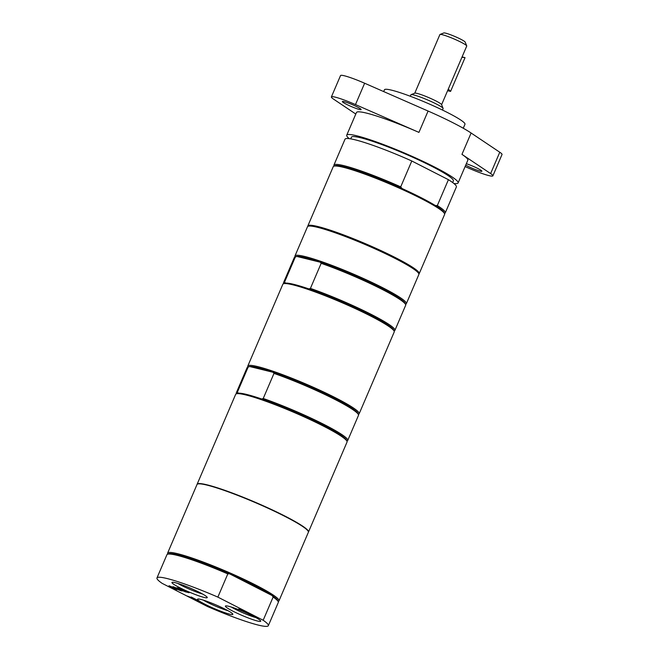<?xml version="1.0" encoding="UTF-8"?>
<svg xmlns="http://www.w3.org/2000/svg" width="659" height="659" viewBox="0 0 659 659"><rect width="100%" height="100%" fill="white"/><g stroke="black" fill="none" stroke-linecap="round" stroke-linejoin="round"><path stroke-width="0.99" d="M323.034 228.821A55.463 5.832 23.2 0 1 406.636 264.654M350.728 138.868L351.436 137.22A55.463 5.832 23.2 0 1 360.712 137.78A55.463 5.832 23.2 0 1 418.926 160.063A55.463 5.832 23.2 0 1 453.384 180.92L452.684 182.568M461.868 57.399A18.979 15.898 -76.1 0 1 465.04 57.646L450.575 91.403L447.609 90.67M450.575 91.403A18.979 15.898 -76.1 0 1 448.367 88.899M465.04 57.646L462.083 56.913M414.758 93.199L439.891 34.565A14.597 1.532 23.2 0 1 440.031 34.449A14.597 1.532 23.2 0 1 442.337 34.705A14.597 1.532 23.2 0 1 456.975 40.257A14.597 1.532 23.2 0 1 466.72 45.883A14.597 1.532 23.2 0 1 466.729 46.064L441.596 104.699M466.72 45.883L465.18 42.102A11.681 1.227 -156.8 0 0 457.387 37.604A11.681 1.227 -156.8 0 0 445.673 33.164A11.681 1.227 -156.8 0 0 443.828 32.95L440.031 34.449M442.477 110.053L443.103 108.595A17.521 1.845 -156.8 0 0 443.095 108.373L441.555 104.592A14.597 1.532 -156.8 0 0 428.754 97.614A14.597 1.532 -156.8 0 0 414.865 93.158L411.068 94.649A17.521 1.845 -156.8 0 0 410.903 94.789L410.277 96.247M443.095 108.373A17.521 1.845 -156.8 0 0 427.732 100.003A17.521 1.845 -156.8 0 0 411.068 94.649M346.881 441.052L347.145 440.953A60.587 6.368 -156.8 0 0 347.721 440.467L358.471 415.376A60.587 6.368 -156.8 0 0 358.422 414.626L357.961 413.49A59.705 6.277 -156.8 0 0 273.123 372.302A59.705 6.277 -156.8 0 0 258.229 367.788A59.705 6.277 -156.8 0 0 249.712 366.528L273.123 372.302L273.987 373.406L263.229 398.489L261.689 398.992A59.705 6.277 -156.8 0 0 246.796 394.477A59.705 6.277 -156.8 0 0 238.27 393.209L237.413 392.113L248.163 367.03L249.712 366.528A59.705 6.277 -156.8 0 0 248.822 366.717L247.677 367.162A60.587 6.368 -156.8 0 0 247.1 367.648L236.35 392.731A60.587 6.368 -156.8 0 0 236.4 393.489L236.507 393.744M358.422 414.626A60.587 6.368 -156.8 0 0 273.987 373.406M347.721 440.467A60.587 6.368 -156.8 0 0 320.521 422.699A60.587 6.368 -156.8 0 0 263.229 398.489M308.412 532.126A60.587 6.368 -156.8 0 0 308.486 532.002L347.029 442.065A60.587 6.368 -156.8 0 0 346.988 441.316L346.527 440.179A59.705 6.277 -156.8 0 0 261.689 398.992M358.315 414.363L358.578 414.264A60.587 6.368 -156.8 0 0 359.155 413.778A60.587 6.368 -156.8 0 0 321.51 390.993A60.587 6.368 -156.8 0 0 257.916 366.651A60.587 6.368 -156.8 0 0 247.792 366.05A60.587 6.368 -156.8 0 0 247.833 366.799L247.941 367.063M248.163 367.03A60.587 6.368 -156.8 0 0 247.677 367.162M237.413 392.113A60.587 6.368 -156.8 0 0 236.35 392.731M238.27 393.209A59.705 6.277 -156.8 0 0 237.38 393.398L236.243 393.851A60.587 6.368 -156.8 0 0 235.667 394.337L197.115 484.266A60.587 6.368 -156.8 0 0 197.074 484.406M346.988 441.316A60.587 6.368 -156.8 0 0 306.575 417.979A60.587 6.368 -156.8 0 0 245.791 394.939A60.587 6.368 -156.8 0 0 236.243 393.851M308.486 532.002A60.587 6.368 -156.8 0 0 270.841 509.218A60.587 6.368 -156.8 0 0 207.247 484.876A60.587 6.368 -156.8 0 0 197.115 484.266M453.886 183.499A60.587 6.368 -156.8 0 0 458.096 182.938A60.587 6.368 -156.8 0 0 420.45 160.153A60.587 6.368 -156.8 0 0 356.857 135.812A60.587 6.368 -156.8 0 0 346.725 135.202A60.587 6.368 -156.8 0 0 349.229 138.645M466.333 163.72A10.223 1.071 23.2 0 1 477.923 168.547A10.223 1.071 23.2 0 1 481.902 171.241A10.223 1.071 23.2 0 1 475.814 169.701A10.223 1.071 23.2 0 1 465.724 165.145M357.178 106.898A10.223 1.071 23.2 0 1 361.148 109.583A10.223 1.071 23.2 0 1 351.338 106.544A10.223 1.071 23.2 0 1 342.367 101.535A10.223 1.071 23.2 0 1 347.623 102.763A10.223 1.071 23.2 0 1 357.178 106.898M355.794 114.048L333.643 99.188A23.353 2.455 23.2 0 1 331.386 96.922A23.353 2.455 23.2 0 1 355.481 104.583L418.935 132.393A60.587 6.368 -156.8 0 0 366.577 113.126A60.587 6.368 -156.8 0 0 356.453 112.516L346.725 135.202M458.096 182.938L467.816 160.252A60.587 6.368 -156.8 0 0 461.959 154.363L490.617 173.581A23.353 2.455 23.2 0 1 492.883 175.854L502.026 154.503A23.353 2.455 23.2 0 0 499.769 152.229L471.111 133.011A60.587 6.368 -156.8 0 0 428.086 111.042L364.633 83.232A23.353 2.455 -156.8 0 0 340.538 75.571L331.386 96.922M492.883 175.854A23.353 2.455 23.2 0 1 468.788 168.193L465.106 166.579M463.269 128.241L464.966 124.279A43.799 4.605 -156.8 0 0 437.757 107.812A43.799 4.605 -156.8 0 0 391.784 90.217A43.799 4.605 -156.8 0 0 384.461 89.781L383.686 91.585M307.794 226.399A60.587 6.368 23.2 0 1 307.835 225.938A60.587 6.368 23.2 0 1 366.033 243.954A60.587 6.368 23.2 0 1 419.206 273.674L444.603 214.43A60.587 6.368 -156.8 0 0 444.553 213.673A60.587 6.368 -156.8 0 0 391.421 184.709A60.587 6.368 -156.8 0 0 333.808 166.208L334.945 165.763A59.705 6.277 23.2 0 1 402.064 188.54A59.705 6.277 23.2 0 1 435.278 205.501L437.321 205.567A60.587 6.368 23.2 0 1 445.286 212.824A60.587 6.368 23.2 0 1 444.71 213.31L444.446 213.417M435.278 205.501A59.705 6.277 23.2 0 1 444.092 212.536L444.553 213.673M333.808 166.208A60.587 6.368 -156.8 0 0 333.232 166.694L307.835 225.938M334.072 166.109L333.965 165.846A60.587 6.368 23.2 0 1 333.915 165.096A60.587 6.368 23.2 0 1 400.705 186.868L402.064 188.54M445.286 212.824L456.382 186.942A60.587 6.368 -156.8 0 0 448.417 179.685L437.321 205.567M400.705 186.868L411.793 160.985L448.417 179.685M411.793 160.985A60.587 6.368 -156.8 0 0 345.011 139.206L333.915 165.096M247.792 366.05L282.843 284.251A60.587 6.368 23.2 0 1 283.419 283.765L284.564 283.321A59.705 6.277 23.2 0 1 285.454 283.131L284.589 282.027L295.347 256.944L296.888 256.442A59.705 6.277 23.2 0 1 320.307 262.224L321.164 263.32L310.414 288.403L308.865 288.906A59.705 6.277 23.2 0 1 393.703 330.093L394.164 331.23A60.587 6.368 23.2 0 1 394.214 331.979L359.155 413.778M283.683 283.658L283.576 283.403A60.587 6.368 23.2 0 1 283.535 282.653L294.285 257.562A60.587 6.368 23.2 0 1 294.861 257.076L295.998 256.631A59.705 6.277 23.2 0 1 296.888 256.442L320.307 262.224A59.705 6.277 23.2 0 1 405.145 303.412L405.606 304.54A60.587 6.368 23.2 0 1 405.656 305.298L394.898 330.381A60.587 6.368 23.2 0 1 394.321 330.867L394.066 330.966M285.454 283.131A59.705 6.277 23.2 0 1 308.865 288.906M321.164 263.32A60.587 6.368 23.2 0 1 405.606 304.54M294.861 257.076A60.587 6.368 23.2 0 1 295.347 256.944M310.414 288.403A60.587 6.368 23.2 0 1 367.706 312.613A60.587 6.368 23.2 0 1 394.898 330.381M283.535 282.653A60.587 6.368 23.2 0 1 284.589 282.027M283.419 283.765A60.587 6.368 23.2 0 1 341.041 302.259A60.587 6.368 23.2 0 1 394.164 331.23M295.125 256.977L295.018 256.713A60.587 6.368 23.2 0 1 294.968 255.964A60.587 6.368 23.2 0 1 353.166 273.971A60.587 6.368 23.2 0 1 406.339 303.692A60.587 6.368 23.2 0 1 405.763 304.178L405.499 304.285M294.968 255.964L307.498 226.737A60.587 6.368 23.2 0 1 365.687 244.753A60.587 6.368 23.2 0 1 418.86 274.474L406.339 303.692M255.972 617.623A16.706 1.755 23.2 0 1 235.172 609.18A16.706 1.755 23.2 0 1 231.268 607.03M232.866 611.14A19.21 2.018 -156.8 0 0 251.664 619.213A19.21 2.018 -156.8 0 0 260.692 620.984A19.21 2.018 -156.8 0 0 243.846 611.799A19.21 2.018 -156.8 0 0 225.584 605.934A19.21 2.018 -156.8 0 0 232.866 611.14M263.18 620.259L217.857 597.112A60.587 6.368 -156.8 0 0 156.974 577.943A60.587 6.368 -156.8 0 0 162.13 583.355L207.453 606.502A60.587 6.368 -156.8 0 0 268.337 625.671A60.587 6.368 -156.8 0 0 263.18 620.259L273.131 597.038L272.118 595.547A59.705 6.277 -156.8 0 0 229.505 573.791L272.118 595.547A59.705 6.277 -156.8 0 1 277.785 600.571L278.246 601.7A60.587 6.368 -156.8 0 0 273.131 597.038M205.007 604.262A19.21 2.018 -156.8 0 0 223.796 612.335A19.21 2.018 -156.8 0 0 232.825 614.106A19.21 2.018 -156.8 0 0 215.987 604.921A19.21 2.018 -156.8 0 0 197.716 599.056A19.21 2.018 -156.8 0 0 205.007 604.262M191.159 596.98L198.845 600.901L186.967 595.942L193.491 598.364L191.159 596.98M185.401 591.823L180.278 589.764L181.975 590.975L181.192 590.785L173.506 586.856L178.713 588.957L176.999 587.721L177.773 587.91L185.401 591.823M182.897 590.406L184.479 590.555L181.62 589.105L178.045 587.976L181.431 588.816L189.117 592.738L185.731 591.906L187.494 592.095L182.988 590.192M180.615 590.637L174.388 588.306L176.678 589.665L169.001 585.744L175.969 588.462L172.93 586.716L180.615 590.637M248.896 613.496L238.789 608.974L241.927 609.748L248.962 613.34M179.421 587.523A19.21 2.018 -156.8 0 0 198.211 595.596A19.21 2.018 -156.8 0 0 207.239 597.367A19.21 2.018 -156.8 0 0 190.402 588.182A19.21 2.018 -156.8 0 0 172.131 582.317A19.21 2.018 -156.8 0 0 179.421 587.523M228.113 610.745A16.706 1.755 23.2 0 1 207.313 602.301A16.706 1.755 23.2 0 1 203.4 600.151M202.527 594.006A16.706 1.755 23.2 0 1 181.719 585.563A16.706 1.755 23.2 0 1 177.815 583.413M278.139 601.445L278.395 601.337A60.587 6.368 -156.8 0 0 278.979 600.851L308.371 532.266A60.587 6.368 -156.8 0 0 270.725 509.481A60.587 6.368 -156.8 0 0 207.132 485.139A60.587 6.368 -156.8 0 0 197 484.538L167.608 553.123A60.587 6.368 -156.8 0 0 167.658 553.873L167.757 554.137M193.482 598.734L192.354 597.861M197.725 600.333L197.263 600.217M193.136 598.603L197.239 600.275L193.952 598.405M181.34 590.522L178.778 588.808M178.713 588.957L177.741 587.902M184.99 590.629L184.495 590.505M187.996 592.169L187.51 592.046M174.437 588.199L173.992 587.968M176.48 588.528L175.994 588.413M217.857 597.112L227.808 573.898L229.505 573.791A59.705 6.277 -156.8 0 0 178.054 554.862A59.705 6.277 -156.8 0 0 168.638 553.791L167.501 554.235A60.587 6.368 -156.8 0 0 166.925 554.721L156.974 577.943M227.808 573.898A60.587 6.368 -156.8 0 0 167.501 554.235M268.337 625.671L278.287 602.458A60.587 6.368 -156.8 0 0 278.246 601.7M278.979 600.851A60.587 6.368 -156.8 0 0 241.334 578.067A60.587 6.368 -156.8 0 0 177.732 553.725A60.587 6.368 -156.8 0 0 167.608 553.123M364.633 83.232L355.481 104.583M428.086 111.042L418.935 132.393M499.769 152.229L490.617 173.581M471.111 133.011L461.959 154.363"/></g></svg>
